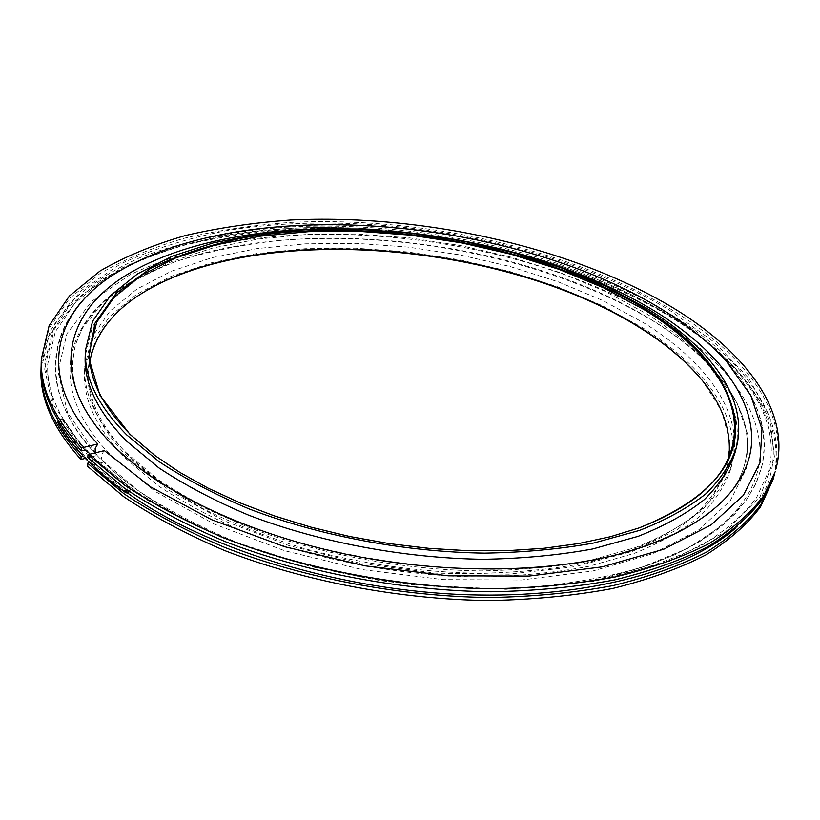 <?xml version="1.0" encoding="UTF-8"?>
<svg xmlns="http://www.w3.org/2000/svg" width="820" height="820" viewBox="0 0 820 820"><rect width="100%" height="100%" fill="white"/><g stroke="black" fill="none" stroke-linecap="round" stroke-linejoin="round"><path stroke-width="0.61" stroke-dasharray="4.1 3.07" d="M129.129 283.033C64.288 321.02 44.7 388.383 111.561 455.981L155.615 491.703L214.092 524L284.304 550.62L362.266 569.613L443.066 579.607L521.499 579.986L592.686 571.017L652.751 553.736L699.029 529.699L730.261 500.753L746.333 468.753L748.055 435.44L736.79 402.292L714.23 370.486C697.758 352.313 677.176 335.626 652.505 320.425C508.748 230.963 254.405 208.598 129.129 283.033C98.01 301.965 79.571 324.863 73.81 351.729L72.672 362.122C71.104 387.86 84.532 415.555 112.955 445.198C126.423 458.708 143.203 471.818 163.272 484.517C274.403 558.287 493.086 591.23 621.488 553.49M488.484 246.4C453.152 238.364 417.421 233.023 381.29 230.379M137.493 296.174L137.104 296.44C80.442 333.402 66.717 395.957 128.535 457.58L169.791 490.79L224.085 520.792L288.999 545.597L360.995 563.473L435.779 573.19L508.738 574.174L575.537 566.61L632.599 551.306L677.422 529.617L708.664 503.152L726.007 473.57L730.005 442.472L721.754 411.22L702.381 380.593M728.97 456.473L727.063 466.601C721.61 482.929 711.575 498.447 696.979 513.135C679.718 527.127 657.999 539.416 631.83 550.005L587.161 562.725C553.91 569.008 518.107 572.534 479.741 573.303C420.106 572.257 361.292 563.914 303.297 548.283C266.315 536.813 232.439 523.375 201.659 507.98C173.163 491.744 149.107 474.575 129.498 456.473C100.891 427.046 87.309 398.622 88.744 371.204L89.882 360.964M734.935 452.968C747.594 403.624 708.439 351.749 645.576 313.209L604.965 291.284L559.886 272.547L511.516 257.254L460.973 245.631L409.303 237.851L357.561 234.079L306.793 234.438L258.126 239.05L212.759 248.019L172.026 261.385L137.34 279.097L110.249 301.002L92.352 326.78L85.218 355.87M125.501 458.349L157.624 485.368C183.393 502.711 213.118 518.578 246.81 532.969C316.858 560.121 400.97 576.091 480.059 576.983C518.937 576.214 555.232 572.647 588.944 566.282L634.219 553.397C660.746 542.666 682.752 530.212 700.259 516.026C715.06 501.143 725.239 485.43 730.784 468.886C743.617 418.938 704.862 366.519 642.398 327.631L602.034 305.532L557.2 286.651L509.076 271.287L458.759 259.643L407.314 251.894L355.788 248.204L305.224 248.706L256.762 253.523L211.58 262.738L171.001 276.391L136.458 294.421L109.48 316.684L91.655 342.832L84.521 372.3C83.107 399.955 96.76 428.634 125.501 458.349M125.839 452.394L158.034 479.351C183.854 496.653 213.651 512.49 247.425 526.85C317.627 553.971 401.923 569.951 481.166 570.915C520.126 570.177 556.483 566.651 590.246 560.337L635.592 547.534C662.15 536.864 684.187 524.472 701.694 510.358C716.506 495.536 726.674 479.895 732.209 463.423C744.98 413.68 706.092 361.446 643.495 322.68L603.038 300.632L558.123 281.803L509.917 266.469L459.518 254.835L408.001 247.076L356.392 243.355L305.768 243.806L257.224 248.552L211.98 257.685L171.349 271.236L136.766 289.163L109.747 311.303L91.891 337.317L84.757 366.663C83.343 394.205 97.037 422.782 125.839 452.394M155.318 455.838L180.513 472.904L208.895 488.72L240.496 503.295L274.885 516.333L311.538 527.588L349.873 536.844L389.223 543.906L428.921 548.652L468.281 551.009L506.627 550.968L543.332 548.549L577.813 543.855L609.567 537.028L638.667 528.07M89.646 462.746L90.897 462.429L94.013 458.872L93.449 457.293L129.17 486.967C157.891 506.104 191.091 523.652 228.77 539.621C307.172 569.777 401.533 587.632 490.073 588.729C533.574 587.919 574.113 584.024 611.669 577.034C646.898 568.455 677.463 557.559 703.345 544.336C726.253 530.089 743.976 514.581 756.491 497.801L768.381 471.838C783.387 416.539 738.43 357.469 667.008 314.224C566.435 253.985 421.388 221.984 292.473 228.206C255.983 230.83 221.338 235.965 188.538 243.612C157.173 252.714 129.293 264.358 104.888 278.523L74.907 303.072L55.278 331.803L47.714 364.131C46.504 391.499 59.593 420.332 86.981 450.651L87.494 452.179L84.388 455.715L83.087 456.033M104.345 450.61C100.962 454.762 100.501 458.38 102.961 461.445L103.771 462.101L87.453 466.211M85.321 458.38L97.242 455.418L67.476 412.532L57.974 371.224L66.953 333.627L91.84 301.217L129.744 274.874C160.371 260.391 194.904 249.341 233.351 241.715C371.122 219.114 545.054 249.772 659.393 318.693C719.857 356.054 760.632 404.588 760.048 453.706C758.879 502.496 711.053 550.179 618.833 573.938C488.669 609.977 274.803 578.008 160.863 505.499C138.17 491.672 119.136 477.199 103.771 462.101M120.478 270.395C250.756 194.709 512.192 217.956 661.514 309.294C687.16 324.843 708.623 341.94 725.884 360.564M41.225 362.071L49.046 328.389L69.29 298.675L99.989 273.531C124.896 259.089 153.278 247.24 185.146 238.015C218.448 230.256 253.616 225.049 290.639 222.394C421.408 216.101 568.424 248.316 670.893 309.253C743.842 353.164 790.88 413.577 775.187 471.766M93.449 457.293L91.153 456.812L87.832 457.642M41.195 364.726L49.917 331.352L70.776 301.944C89.944 284.468 113.437 269.524 141.245 257.101C185.904 240.332 236.232 230.235 292.258 226.802C422.341 220.816 568.147 253.042 669.858 313.814C741.577 357.223 788.153 416.642 774.439 474.308M41 370.168L48.81 336.272L69.003 306.352L99.65 281.004C124.507 266.438 152.827 254.477 184.633 245.139C217.874 237.287 252.97 231.998 289.921 229.282C420.434 222.773 567.153 255.02 669.304 316.212C742.038 360.308 788.83 421.049 773.034 479.567M97.242 455.418L95.212 452.876M129.529 491.723L130.534 489.314L129.908 487.715L126.147 489.376M57.964 422.864C60.454 424.678 62.34 424.042 63.642 420.967L63.355 419.83C61.705 418.21 59.952 418.415 58.097 420.434M62.976 421.049L62.761 420.168C60.823 418.764 59.358 419.266 58.353 421.654L58.568 422.536C60.506 423.94 61.971 423.448 62.976 421.049M129.15 491.467L129.97 489.55L129.488 488.3L126.526 489.642M84.388 455.715L53.853 411.066L44.495 368.19L54.346 329.302L80.616 295.897L120.232 268.816C152.11 253.985 187.954 242.679 227.765 234.92C370.291 212.001 549.154 243.448 667.859 314.316C763.758 371.296 812.128 460.604 735.181 528.449M127.694 493.086L90.897 462.429M84.634 450.108L54.038 405.603L44.649 362.881L54.509 324.156L80.811 290.905L120.478 263.978C152.407 249.229 188.292 238.005 228.155 230.317C370.865 207.624 549.953 239.081 668.905 309.745L714.404 342.278L748.988 378.543L769.939 417.441L774.49 457.437L760.181 496.469L725.341 532.016L669.745 561.188L595.217 581.083L506.022 589.303L408.657 584.486L311.098 566.681L221.451 537.489L146.585 499.718L91.153 456.812M622.667 553.172C695.401 530.909 736.216 500.723 745.103 462.613C736.298 500.364 696.077 530.386 624.43 552.69M137.893 295.907L137.104 296.44M730.784 468.886L732.209 463.423M88.744 371.204L89.636 350.745M727.063 466.601L732.198 446.777M84.521 372.3L84.757 366.663M714.23 370.486C738.461 397.679 749.398 424.965 747.04 452.343L745.103 462.613C748.609 444.43 750.597 431.31 734.945 399.166C718.361 370.558 691.086 344.492 653.13 320.979C553.203 260.237 403.829 229.436 276.77 240.721C240.988 244.842 207.685 251.658 176.874 261.17C147.969 272.23 123.584 285.77 103.72 301.791L82.369 328.184L75.471 344.687L72.672 362.122C71.104 387.86 84.532 415.555 112.955 445.198M638.196 528.244L639.128 527.906M155.708 456.135L154.918 455.541M702.094 380.234L702.689 380.972M730.251 365.494C746.651 384.846 757.198 404.444 761.893 424.278C765.296 439.151 765.07 454.044 761.216 468.948L755.169 485.132L745.872 500.753L724.193 524.123L688.246 548.139L641.599 567.43C605.57 577.71 565.513 584.598 521.428 588.073C475.733 589.406 428.911 586.935 380.982 580.683C333.412 572.298 288.138 560.654 245.149 545.751C204.416 529.279 168.582 510.788 137.678 490.278L99.558 458.042C69.064 426.092 54.346 394.563 55.401 363.465C56.078 348.039 60.239 333.699 67.886 320.435C78.269 302.754 94.177 287.061 115.62 273.357M102.961 461.445C118.664 476.871 137.965 491.549 160.863 505.499M618.833 573.938L648.528 565.124L675.147 554.556L698.486 542.409L718.402 528.859L734.792 514.089L747.604 498.263L756.788 481.596L762.333 464.356L764.322 446.828L762.907 429.321L758.336 412.07L750.864 395.24L740.757 378.932L728.252 363.198M96.278 454.618C29.54 384.785 51.527 310.134 117.844 271.973M62.761 420.168C76.239 443.353 98.482 466.057 129.488 488.3M58.568 422.536C72.396 446.469 95.048 469.757 126.495 492.389M129.908 487.715C114.482 476.779 101.198 465.586 90.077 454.147M86.315 450.19L73.533 434.989L63.355 419.83"/><path stroke-width="1.23" d="M381.29 230.379C282.039 223.429 184.397 238.374 123.584 276.791C63.775 315.116 48.339 379.506 112.155 444.553C125.952 458.38 142.998 471.705 163.272 484.517M621.488 553.49L622.667 553.172C707.998 529.669 751.489 484.692 751.735 438.679C751.397 392.38 712.416 346.553 654.606 310.985C606.687 282.275 551.306 260.75 488.484 246.4M702.381 380.593C686.514 361.497 665.871 344.01 640.461 328.123C502.527 240.721 252.56 220.457 137.493 296.174M89.882 360.964C95.233 335.257 111.243 313.568 137.893 295.907C252.365 220.119 502.311 240.27 640.03 327.549C665.553 343.488 686.237 361.046 702.094 380.234C722.41 404.906 731.378 430.326 728.97 456.473M129.888 434.262L99.989 395.517L88.775 357.848L94.915 323.285L116.235 293.242L150.162 268.652C178.032 255.061 209.797 244.647 245.467 237.41C373.571 215.793 538.494 244.596 644.725 308.689C698.958 341.868 729.195 379.609 735.458 421.88C738.789 465.237 706.676 500.579 639.128 527.906L610.408 536.721L578.541 543.568L543.937 548.283L507.108 550.702L468.62 550.753L429.116 548.375L389.264 543.609L349.761 536.516L311.292 527.239L274.505 515.934L239.983 502.855L208.27 488.238L179.805 472.371L154.918 455.541L129.888 434.262M638.667 528.07C692.756 507.16 723.927 480.069 732.198 446.777C744.55 398.417 705.999 347.495 643.977 309.56L603.827 287.933L559.24 269.431L511.383 254.323L461.363 242.822L410.226 235.104L359.006 231.332L308.771 231.629L260.616 236.129L215.742 244.903L175.459 258.003L141.173 275.387L114.4 296.891L96.709 322.188L89.636 350.745C88.212 377.743 101.916 405.808 130.759 434.918L155.318 455.838M85.454 350.171L85.218 355.87C83.804 383.186 97.559 411.568 126.485 441.027L158.813 467.83C184.756 485.05 214.676 500.825 248.593 515.144C319.103 542.194 403.747 558.205 483.287 559.291C522.391 558.625 558.881 555.181 592.747 548.959L638.226 536.311C664.846 525.764 686.924 513.494 704.452 499.513C719.273 484.825 729.431 469.306 734.935 452.968L736.37 447.443C748.978 398.315 709.679 346.635 646.683 308.207L605.98 286.354L560.818 267.658L512.367 252.396L461.742 240.783L409.99 232.982L358.166 229.18L307.326 229.487L258.597 234.038L213.169 242.925L172.374 256.178L137.647 273.777L110.515 295.559L92.599 321.204L85.454 350.171C84.05 377.364 97.836 405.644 126.823 435.01L159.234 461.742C185.228 478.921 215.219 494.665 249.208 508.964C319.882 535.962 404.711 551.993 484.415 553.141C523.59 552.506 560.152 549.113 594.069 542.942L639.61 530.386C666.27 519.89 688.37 507.682 705.918 493.773C720.729 479.157 730.876 463.71 736.37 447.443M725.884 360.564L750.843 395.517L761.985 429.157L759.955 462.941L743.33 495.393L711.247 524.79L663.78 549.226L602.167 566.856L529.054 576.07L448.366 575.824L365.064 565.831L284.478 546.663L211.642 519.706L150.665 486.936L104.345 450.61L87.965 454.669L124.322 484.958C153.524 504.454 187.278 522.33 225.572 538.586C305.255 569.316 401.195 587.54 491.293 588.75C535.562 587.971 576.849 584.055 615.133 576.993C651.059 568.301 682.271 557.221 708.777 543.752C732.291 529.197 750.546 513.279 763.543 495.967L775.187 471.766L762.784 498.724C749.787 516.067 731.532 532.036 708.029 546.612C681.543 560.121 650.342 571.232 614.447 579.955C576.193 587.048 534.958 590.984 490.719 591.784C400.713 590.615 304.876 572.391 225.285 541.651C187.032 525.374 153.32 507.477 124.158 487.961L87.832 457.642L87.965 454.669M95.212 452.876L95.171 448.448L97.785 443.968L81.446 447.966C53.587 417.144 40.2 387.583 41.307 359.273L49.128 325.663L69.382 296.02L100.112 270.948C125.029 256.547 153.432 244.739 185.32 235.545C218.653 227.816 253.841 222.64 290.885 220.006C421.746 213.794 568.854 246 671.447 306.844C744.478 350.693 791.587 411.005 775.925 469.06M81.446 447.966L81.323 450.928C53.495 420.055 40.129 390.443 41.225 362.071L41.307 359.273M83.087 456.033L81.088 456.525C53.32 425.57 39.975 395.855 41.082 367.38L41.195 364.726M81.088 456.525L80.965 459.466C53.218 428.47 39.903 398.704 41 370.168L41.082 367.38M80.965 459.466L85.321 458.38M774.439 474.308L773.034 479.567L760.601 506.698C747.594 524.154 729.359 540.216 705.876 554.904C679.431 568.516 648.292 579.72 612.478 588.524C574.318 595.689 533.184 599.707 489.079 600.547C399.33 599.481 303.8 581.288 224.465 550.486C186.335 534.179 152.735 516.231 123.656 496.653L87.453 466.211L87.586 463.259L89.646 462.746M773.772 476.881L761.349 503.952C748.352 521.366 730.107 537.397 706.614 552.055C680.159 565.626 648.999 576.798 613.155 585.572C574.963 592.716 533.799 596.704 489.642 597.534C399.801 596.437 304.169 578.223 224.752 547.442C186.581 531.155 152.94 513.228 123.83 493.66L87.586 463.259M81.323 450.928L84.634 450.108L86.981 450.651M97.785 443.968C33.733 376.288 53.946 310.083 117.844 271.973L120.478 270.395M126.147 489.376L125.439 491.375L126.065 492.963L129.529 491.723M58.097 420.434L57.964 422.864C71.852 446.92 94.546 470.28 126.065 492.963M126.526 489.642L126.495 492.389L129.15 491.467M735.181 528.449C685.418 572.247 579.535 600.455 455.346 594.244C331.239 587.991 202.817 546.899 127.694 493.086M730.251 365.494C712.037 344.605 688.902 325.673 660.848 308.709C509.394 216.408 245.282 193.623 115.62 273.357M624.43 552.69C549.164 573.59 442.072 574.799 342.288 553.428C242.505 531.965 157.307 489.755 112.955 445.198M90.077 454.147L86.315 450.19"/></g></svg>
